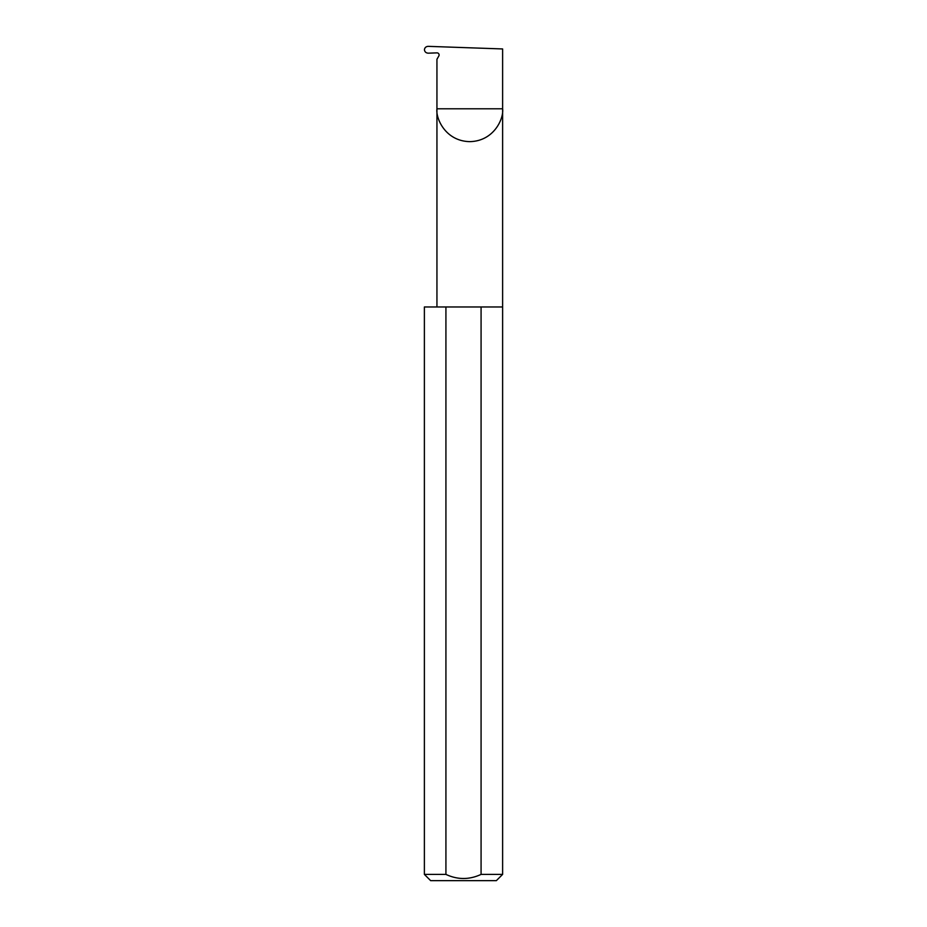 <?xml version="1.0" encoding="UTF-8"?>
<svg xmlns="http://www.w3.org/2000/svg" width="927" height="927" viewBox="0 0 927 927"><rect width="100%" height="100%" fill="white"/><g stroke="black" fill="none" stroke-linecap="round" stroke-linejoin="round"><path stroke-width="1.39" d="M502.619 874.393L481.078 874.393C469.352 879.85 457.625 879.85 445.922 874.393L424.381 874.393L430.649 880.65L496.351 880.65L502.619 874.393L502.619 108.795L436.941 108.795L436.941 59.258L438.819 56.002A2.086 2.086 0 0 0 436.941 52.874L428.262 53.175C426.014 53.024 424.728 51.889 424.427 49.745C424.728 47.625 425.991 46.489 428.228 46.35L502.619 48.946L502.619 108.795C503.929 118.401 494.079 141.182 469.78 141.634C445.481 141.182 435.62 118.401 436.941 108.795L436.941 306.976M481.078 874.393L481.078 306.976L502.619 306.976M424.381 874.393L424.381 306.976L445.922 306.976L445.922 874.393M481.078 306.976L445.922 306.976"/></g></svg>

